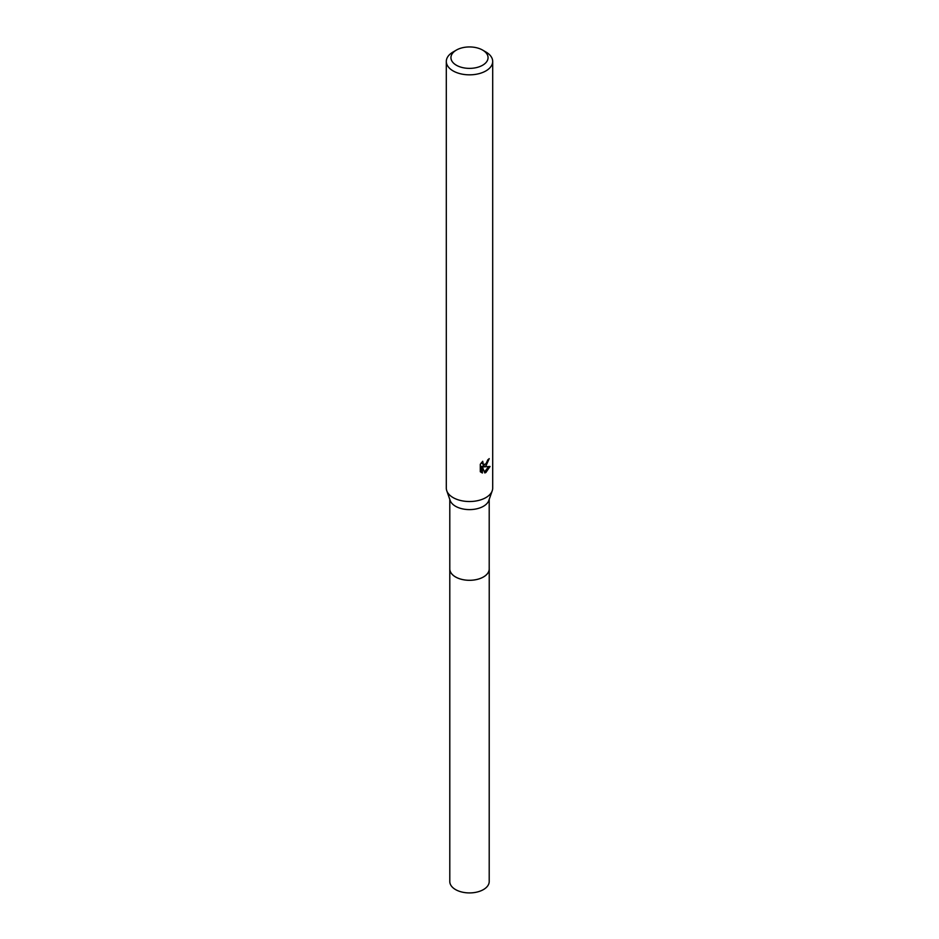 <?xml version="1.0" encoding="UTF-8"?>
<svg xmlns="http://www.w3.org/2000/svg" width="939" height="939" viewBox="0 0 939 939"><rect width="100%" height="100%" fill="white"/><g stroke="black" fill="none" stroke-linecap="round" stroke-linejoin="round"><path stroke-width="1.41" d="M489.207 568.471A19.731 11.385 180 0 1 489.231 568.928A19.707 11.385 180 0 1 483.444 576.957A19.707 11.385 180 0 1 461.953 579.422A19.707 11.385 180 0 1 449.793 568.917A19.731 11.385 180 0 1 449.793 568.471M489.207 568.6A19.719 11.385 180 0 1 483.444 576.969A19.719 11.385 180 0 1 461.695 579.375A19.719 11.385 180 0 1 449.793 568.6M482.623 50.084L485.897 51.985A23.193 13.392 180 0 1 492.693 61.446L492.693 488.127A23.193 13.392 180 0 1 492.224 490.792L488.82 500.499A19.707 11.385 180 0 1 483.444 506.274A19.707 11.385 180 0 1 463.819 509.126A19.707 11.385 180 0 1 450.18 500.499L446.776 490.792A23.193 13.392 180 0 1 446.307 488.127L446.307 61.446A23.193 13.392 180 0 1 453.103 51.985L456.377 50.084A18.557 10.716 180 0 1 482.623 50.084A18.557 10.716 180 0 1 482.623 65.237A18.557 10.716 180 0 1 456.377 65.237A18.557 10.716 180 0 1 456.377 50.084L453.103 51.985M492.224 490.792A23.193 13.392 180 0 1 485.897 497.6A23.193 13.392 180 0 1 462.81 500.957A23.193 13.392 180 0 1 446.776 490.792M482.4 472.986L480.287 471.754L480.287 464.277L482.728 461.26L483.292 464.512L485.897 464.03L487.822 459.805A23.193 13.392 0 0 0 489.231 458.631L485.897 466.037L483.679 466.871L490.029 466.472L485.897 472.481L484.806 472.939L482.4 466.941L482.4 472.998L481.284 472.352L481.284 466.296L482.4 466.941M492.693 61.446A23.193 13.392 180 0 1 485.897 70.918A23.193 13.392 180 0 1 460.626 73.817A23.193 13.392 180 0 1 446.307 61.446M486.883 462.892L482.576 466.237L483.679 466.871M487.752 460.591L487.951 459.711M483.292 464.512L481.367 462.751M484.454 472.024L488.573 466.753M449.769 568.928A19.731 11.385 180 0 0 455.556 576.98A19.731 11.385 180 0 0 477.047 579.445A19.731 11.385 180 0 0 489.231 568.928L489.207 881.533A19.707 11.385 180 0 1 477.047 892.05A19.707 11.385 180 0 1 455.556 889.585A19.707 11.385 180 0 1 449.793 881.533L449.793 499.372M489.207 568.917L489.207 499.372"/></g></svg>
